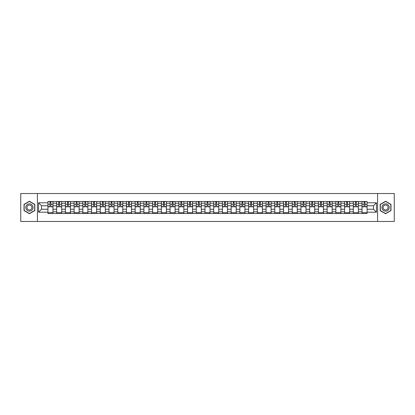 <?xml version="1.0" encoding="UTF-8"?>
<svg xmlns="http://www.w3.org/2000/svg" width="415" height="415" viewBox="0 0 415 415"><rect width="100%" height="100%" fill="white"/><g stroke="black" fill="none" stroke-linecap="round" stroke-linejoin="round"><path stroke-width="0.62" d="M377.583 221.48L394.25 221.48L394.25 193.52L20.75 193.52L20.75 221.48L377.583 221.48L377.583 193.52M56.658 213.512L56.658 203.194L52.964 203.194L52.964 213.512M52.964 203.194L52.964 201.488M56.658 203.194L56.658 201.488M61.69 201.488L61.69 213.512M65.383 213.512L65.383 201.488M70.415 201.488L70.415 213.512M74.109 213.512L74.109 201.488M79.141 201.488L79.141 213.512M82.834 213.512L82.834 201.488M87.866 201.488L87.866 213.512M91.559 213.512L91.559 201.488M96.591 201.488L96.591 213.512M100.285 213.512L100.285 201.488M105.317 201.488L105.317 213.512M109.005 213.512L109.005 201.488M114.042 201.488L114.042 213.512M117.73 213.512L117.73 201.488M122.767 201.488L122.767 213.512M126.456 213.512L126.456 201.488M131.493 201.488L131.493 213.512M135.181 213.512L135.181 201.488M140.218 201.488L140.218 213.512M143.906 213.512L143.906 201.488M148.944 201.488L148.944 213.512M152.632 213.512L152.632 201.488M157.669 201.488L157.669 213.512M161.357 213.512L161.357 201.488M166.389 201.488L166.389 213.512M170.083 213.512L170.083 201.488M175.114 201.488L175.114 213.512M178.808 213.512L178.808 201.488M183.84 201.488L183.84 213.512M187.533 213.512L187.533 201.488M192.565 201.488L192.565 213.512M196.259 213.512L196.259 201.488M201.291 201.488L201.291 213.512M204.984 213.512L204.984 201.488M210.016 201.488L210.016 213.512M213.709 213.512L213.709 201.488M218.741 201.488L218.741 213.512M222.435 213.512L222.435 201.488M227.467 201.488L227.467 213.512M231.16 213.512L231.16 201.488M236.192 201.488L236.192 213.512M239.886 213.512L239.886 201.488M244.917 201.488L244.917 213.512M248.611 213.512L248.611 201.488M253.643 201.488L253.643 213.512M257.331 213.512L257.331 201.488M262.368 201.488L262.368 213.512M266.057 213.512L266.057 201.488M271.094 201.488L271.094 213.512M274.782 213.512L274.782 201.488M279.819 201.488L279.819 213.512M283.507 213.512L283.507 201.488M288.544 201.488L288.544 213.512M292.233 213.512L292.233 201.488M297.27 201.488L297.27 213.512M300.958 213.512L300.958 201.488M305.995 201.488L305.995 213.512M309.683 213.512L309.683 201.488M314.715 201.488L314.715 213.512M318.409 213.512L318.409 201.488M323.441 201.488L323.441 213.512M327.134 213.512L327.134 201.488M332.166 201.488L332.166 213.512M335.86 213.512L335.86 201.488M340.891 201.488L340.891 213.512M344.585 213.512L344.585 201.488M349.617 201.488L349.617 213.512M353.31 213.512L353.31 201.488M358.342 201.488L358.342 213.512M362.036 213.512L362.036 201.488M362.036 209.233L358.342 209.233M353.31 209.233L349.617 209.233M344.585 209.233L340.891 209.233M335.86 209.233L332.166 209.233M327.134 209.233L323.441 209.233M318.409 209.233L314.715 209.233M309.683 209.233L305.995 209.233M300.958 209.233L297.27 209.233M292.233 209.233L288.544 209.233M283.507 209.233L279.819 209.233M274.782 209.233L271.094 209.233M266.057 209.233L262.368 209.233M257.331 209.233L253.643 209.233M248.611 209.233L244.917 209.233M239.886 209.233L236.192 209.233M231.16 209.233L227.467 209.233M222.435 209.233L218.741 209.233M213.709 209.233L210.016 209.233M204.984 209.233L201.291 209.233M196.259 209.233L192.565 209.233M187.533 209.233L183.84 209.233M178.808 209.233L175.114 209.233M170.083 209.233L166.389 209.233M161.357 209.233L157.669 209.233M152.632 209.233L148.944 209.233M143.906 209.233L140.218 209.233M135.181 209.233L131.493 209.233M126.456 209.233L122.767 209.233M117.73 209.233L114.042 209.233M109.005 209.233L105.317 209.233M100.285 209.233L96.591 209.233M91.559 209.233L87.866 209.233M82.834 209.233L79.141 209.233M74.109 209.233L70.415 209.233M65.383 209.233L61.69 209.233M56.658 209.233L52.964 209.233M362.036 205.767L358.342 205.767M353.31 205.767L349.617 205.767M344.585 205.767L340.891 205.767M335.86 205.767L332.166 205.767M327.134 205.767L323.441 205.767M318.409 205.767L314.715 205.767M309.683 205.767L305.995 205.767M300.958 205.767L297.27 205.767M292.233 205.767L288.544 205.767M283.507 205.767L279.819 205.767M274.782 205.767L271.094 205.767M266.057 205.767L262.368 205.767M257.331 205.767L253.643 205.767M248.611 205.767L244.917 205.767M239.886 205.767L236.192 205.767M231.16 205.767L227.467 205.767M222.435 205.767L218.741 205.767M213.709 205.767L210.016 205.767M204.984 205.767L201.291 205.767M196.259 205.767L192.565 205.767M187.533 205.767L183.84 205.767M178.808 205.767L175.114 205.767M170.083 205.767L166.389 205.767M161.357 205.767L157.669 205.767M152.632 205.767L148.944 205.767M143.906 205.767L140.218 205.767M135.181 205.767L131.493 205.767M126.456 205.767L122.767 205.767M117.73 205.767L114.042 205.767M109.005 205.767L105.317 205.767M100.285 205.767L96.591 205.767M91.559 205.767L87.866 205.767M82.834 205.767L79.141 205.767M74.109 205.767L70.415 205.767M65.383 205.767L61.69 205.767M56.658 205.767L52.964 205.767M41.5 209.233L47.933 209.233L47.933 205.767L41.5 205.767L41.5 209.233L38.538 212.2L38.538 202.8L47.933 202.8L47.933 205.767M367.068 205.767L367.068 209.233L373.5 209.233L373.5 205.767L367.068 205.767L367.068 201.488L47.933 201.488L47.933 202.8M367.068 202.8L376.462 202.8L376.462 212.2L367.068 212.2L367.068 209.233M47.933 209.233L47.933 213.512L367.068 213.512L367.068 212.2M47.933 212.2L38.538 212.2M37.417 221.48L37.417 193.52M34.819 204.382L29.418 201.27L24.023 204.382L24.023 210.618L29.418 213.73L34.819 210.618L34.819 204.382M390.977 204.382L385.582 201.27L380.182 204.382L380.182 210.618L385.582 213.73L390.977 210.618L390.977 204.382M52.964 212.672L47.933 212.672M49.971 202.328L50.926 202.328M61.69 212.672L56.658 212.672M58.697 202.328L59.651 202.328M70.415 212.672L65.383 212.672M67.422 202.328L68.376 202.328M79.141 212.672L74.109 212.672M76.147 202.328L77.102 202.328M87.866 212.672L82.834 212.672M84.873 202.328L85.822 202.328M96.591 212.672L91.559 212.672M93.598 202.328L94.547 202.328M105.317 212.672L100.285 212.672M102.323 202.328L103.273 202.328M114.042 212.672L109.005 212.672M111.049 202.328L111.998 202.328M122.767 212.672L117.73 212.672M119.774 202.328L120.724 202.328M131.493 212.672L126.456 212.672M128.5 202.328L129.449 202.328M140.218 212.672L135.181 212.672M137.225 202.328L138.174 202.328M148.944 212.672L143.906 212.672M145.95 202.328L146.9 202.328M157.669 212.672L152.632 212.672M154.676 202.328L155.625 202.328M166.389 212.672L161.357 212.672M163.401 202.328L164.35 202.328M175.114 212.672L170.083 212.672M172.126 202.328L173.076 202.328M183.84 212.672L178.808 212.672M180.852 202.328L181.801 202.328M192.565 212.672L187.533 212.672M189.572 202.328L190.526 202.328M201.291 212.672L196.259 212.672M198.297 202.328L199.252 202.328M210.016 212.672L204.984 212.672M207.023 202.328L207.977 202.328M218.741 212.672L213.709 212.672M215.748 202.328L216.703 202.328M227.467 212.672L222.435 212.672M224.474 202.328L225.428 202.328M236.192 212.672L231.16 212.672M233.199 202.328L234.148 202.328M244.917 212.672L239.886 212.672M241.924 202.328L242.874 202.328M253.643 212.672L248.611 212.672M250.65 202.328L251.599 202.328M262.368 212.672L257.331 212.672M259.375 202.328L260.324 202.328M271.094 212.672L266.057 212.672M268.1 202.328L269.05 202.328M279.819 212.672L274.782 212.672M276.826 202.328L277.775 202.328M288.544 212.672L283.507 212.672M285.551 202.328L286.5 202.328M297.27 212.672L292.233 212.672M294.276 202.328L295.226 202.328M305.995 212.672L300.958 212.672M303.002 202.328L303.951 202.328M314.715 212.672L309.683 212.672M311.727 202.328L312.677 202.328M323.441 212.672L318.409 212.672M320.453 202.328L321.402 202.328M332.166 212.672L327.134 212.672M329.178 202.328L330.127 202.328M340.891 212.672L335.86 212.672M337.898 202.328L338.853 202.328M349.617 212.672L344.585 212.672M346.624 202.328L347.578 202.328M358.342 212.672L353.31 212.672M355.349 202.328L356.303 202.328M367.068 212.672L362.036 212.672M364.074 202.328L365.029 202.328M38.538 202.8L41.5 205.767M373.5 209.233L376.462 212.2M373.5 205.767L376.462 202.8M50.926 206.857L50.926 201.545L52.938 201.545L52.938 206.857L50.926 206.857M49.971 202.271L50.926 202.271M51.735 201.545L47.958 201.545L47.958 206.857L49.971 206.857L49.971 201.545L49.162 201.545M59.651 206.857L59.651 201.545L61.664 201.545L61.664 206.857L59.651 206.857M58.697 202.271L59.651 202.271M60.46 201.545L56.684 201.545L56.684 206.857L58.697 206.857L58.697 201.545L57.887 201.545M68.376 206.857L68.376 201.545L70.389 201.545L70.389 206.857L68.376 206.857M67.422 202.271L68.376 202.271M69.186 201.545L65.409 201.545L65.409 206.857L67.422 206.857L67.422 201.545L66.613 201.545M77.102 206.857L77.102 201.545L79.115 201.545L79.115 206.857L77.102 206.857M76.147 202.271L77.102 202.271M77.911 201.545L74.135 201.545L74.135 206.857L76.147 206.857L76.147 201.545L75.338 201.545M26.27 209.316A3.636 3.636 0 0 0 31.239 210.649A3.636 3.636 0 0 0 32.567 205.684A3.636 3.636 0 0 0 27.603 204.351A3.636 3.636 0 0 0 26.27 209.316M27.266 208.745A2.49 2.49 0 0 0 30.663 209.658A2.49 2.49 0 0 0 31.576 206.255A2.49 2.49 0 0 0 28.173 205.342A2.49 2.49 0 0 0 27.266 208.745M29.418 201.462L34.647 204.481L34.647 210.519L29.418 213.538L24.189 210.519L24.189 204.481L29.418 201.462M382.433 209.316A3.636 3.636 0 0 0 387.397 210.649A3.636 3.636 0 0 0 388.731 205.684A3.636 3.636 0 0 0 383.761 204.351A3.636 3.636 0 0 0 382.433 209.316M383.424 208.745A2.49 2.49 0 0 0 386.827 209.658A2.49 2.49 0 0 0 387.735 206.255A2.49 2.49 0 0 0 384.337 205.342A2.49 2.49 0 0 0 383.424 208.745M385.582 201.462L390.811 204.481L390.811 210.519L385.582 213.538L380.353 210.519L380.353 204.481L385.582 201.462M85.822 206.857L85.822 201.545L87.84 201.545L87.84 206.857L85.822 206.857M84.873 202.271L85.822 202.271M86.636 201.545L82.86 201.545L82.86 206.857L84.873 206.857L84.873 201.545L84.063 201.545M94.547 206.857L94.547 201.545L96.565 201.545L96.565 206.857L94.547 206.857M93.598 202.271L94.547 202.271M95.362 201.545L91.585 201.545L91.585 206.857L93.598 206.857L93.598 201.545L92.789 201.545M103.273 206.857L103.273 201.545L105.286 201.545L105.286 206.857L103.273 206.857M102.323 202.271L103.273 202.271M104.087 201.545L100.311 201.545L100.311 206.857L102.323 206.857L102.323 201.545L101.514 201.545M111.998 206.857L111.998 201.545L114.011 201.545L114.011 206.857L111.998 206.857M111.049 202.271L111.998 202.271M112.813 201.545L109.036 201.545L109.036 206.857L111.049 206.857L111.049 201.545L110.24 201.545M120.724 206.857L120.724 201.545L122.736 201.545L122.736 206.857L120.724 206.857M119.774 202.271L120.724 202.271M121.538 201.545L117.761 201.545L117.761 206.857L119.774 206.857L119.774 201.545L118.965 201.545M129.449 206.857L129.449 201.545L131.462 201.545L131.462 206.857L129.449 206.857M128.5 202.271L129.449 202.271M130.263 201.545L126.487 201.545L126.487 206.857L128.5 206.857L128.5 201.545L127.69 201.545M138.174 206.857L138.174 201.545L140.187 201.545L140.187 206.857L138.174 206.857M137.225 202.271L138.174 202.271M138.984 201.545L135.212 201.545L135.212 206.857L137.225 206.857L137.225 201.545L136.411 201.545M146.9 206.857L146.9 201.545L148.912 201.545L148.912 206.857L146.9 206.857M145.95 202.271L146.9 202.271M147.709 201.545L143.938 201.545L143.938 206.857L145.95 206.857L145.95 201.545L145.136 201.545M155.625 206.857L155.625 201.545L157.638 201.545L157.638 206.857L155.625 206.857M154.676 202.271L155.625 202.271M156.434 201.545L152.663 201.545L152.663 206.857L154.676 206.857L154.676 201.545L153.861 201.545M164.35 206.857L164.35 201.545L166.363 201.545L166.363 206.857L164.35 206.857M163.401 202.271L164.35 202.271M165.16 201.545L161.388 201.545L161.388 206.857L163.401 206.857L163.401 201.545L162.587 201.545M173.076 206.857L173.076 201.545L175.089 201.545L175.089 206.857L173.076 206.857M172.126 202.271L173.076 202.271M173.885 201.545L170.109 201.545L170.109 206.857L172.126 206.857L172.126 201.545L171.312 201.545M181.801 206.857L181.801 201.545L183.814 201.545L183.814 206.857L181.801 206.857M180.852 202.271L181.801 202.271M182.61 201.545L178.834 201.545L178.834 206.857L180.852 206.857L180.852 201.545L180.037 201.545M190.526 206.857L190.526 201.545L192.539 201.545L192.539 206.857L190.526 206.857M189.572 202.271L190.526 202.271M191.336 201.545L187.559 201.545L187.559 206.857L189.572 206.857L189.572 201.545L188.763 201.545M199.252 206.857L199.252 201.545L201.265 201.545L201.265 206.857L199.252 206.857M198.297 202.271L199.252 202.271M200.061 201.545L196.285 201.545L196.285 206.857L198.297 206.857L198.297 201.545L197.488 201.545M207.977 206.857L207.977 201.545L209.99 201.545L209.99 206.857L207.977 206.857M207.023 202.271L207.977 202.271M208.787 201.545L205.01 201.545L205.01 206.857L207.023 206.857L207.023 201.545L206.214 201.545M216.703 206.857L216.703 201.545L218.715 201.545L218.715 206.857L216.703 206.857M215.748 202.271L216.703 202.271M217.512 201.545L213.735 201.545L213.735 206.857L215.748 206.857L215.748 201.545L214.939 201.545M225.428 206.857L225.428 201.545L227.441 201.545L227.441 206.857L225.428 206.857M224.474 202.271L225.428 202.271M226.237 201.545L222.461 201.545L222.461 206.857L224.474 206.857L224.474 201.545L223.664 201.545M234.148 206.857L234.148 201.545L236.166 201.545L236.166 206.857L234.148 206.857M233.199 202.271L234.148 202.271M234.963 201.545L231.186 201.545L231.186 206.857L233.199 206.857L233.199 201.545L232.39 201.545M242.874 206.857L242.874 201.545L244.892 201.545L244.892 206.857L242.874 206.857M241.924 202.271L242.874 202.271M243.688 201.545L239.912 201.545L239.912 206.857L241.924 206.857L241.924 201.545L241.115 201.545M251.599 206.857L251.599 201.545L253.612 201.545L253.612 206.857L251.599 206.857M250.65 202.271L251.599 202.271M252.413 201.545L248.637 201.545L248.637 206.857L250.65 206.857L250.65 201.545L249.84 201.545M260.324 206.857L260.324 201.545L262.337 201.545L262.337 206.857L260.324 206.857M259.375 202.271L260.324 202.271M261.139 201.545L257.362 201.545L257.362 206.857L259.375 206.857L259.375 201.545L258.566 201.545M269.05 206.857L269.05 201.545L271.062 201.545L271.062 206.857L269.05 206.857M268.1 202.271L269.05 202.271M269.864 201.545L266.088 201.545L266.088 206.857L268.1 206.857L268.1 201.545L267.291 201.545M277.775 206.857L277.775 201.545L279.788 201.545L279.788 206.857L277.775 206.857M276.826 202.271L277.775 202.271M278.589 201.545L274.813 201.545L274.813 206.857L276.826 206.857L276.826 201.545L276.017 201.545M286.5 206.857L286.5 201.545L288.513 201.545L288.513 206.857L286.5 206.857M285.551 202.271L286.5 202.271M287.31 201.545L283.538 201.545L283.538 206.857L285.551 206.857L285.551 201.545L284.737 201.545M295.226 206.857L295.226 201.545L297.239 201.545L297.239 206.857L295.226 206.857M294.276 202.271L295.226 202.271M296.035 201.545L292.264 201.545L292.264 206.857L294.276 206.857L294.276 201.545L293.462 201.545M303.951 206.857L303.951 201.545L305.964 201.545L305.964 206.857L303.951 206.857M303.002 202.271L303.951 202.271M304.76 201.545L300.989 201.545L300.989 206.857L303.002 206.857L303.002 201.545L302.187 201.545M312.677 206.857L312.677 201.545L314.689 201.545L314.689 206.857L312.677 206.857M311.727 202.271L312.677 202.271M313.486 201.545L309.714 201.545L309.714 206.857L311.727 206.857L311.727 201.545L310.913 201.545M321.402 206.857L321.402 201.545L323.415 201.545L323.415 206.857L321.402 206.857M320.453 202.271L321.402 202.271M322.211 201.545L318.435 201.545L318.435 206.857L320.453 206.857L320.453 201.545L319.638 201.545M330.127 206.857L330.127 201.545L332.14 201.545L332.14 206.857L330.127 206.857M329.178 202.271L330.127 202.271M330.937 201.545L327.16 201.545L327.16 206.857L329.178 206.857L329.178 201.545L328.364 201.545M338.853 206.857L338.853 201.545L340.865 201.545L340.865 206.857L338.853 206.857M337.898 202.271L338.853 202.271M339.662 201.545L335.885 201.545L335.885 206.857L337.898 206.857L337.898 201.545L337.089 201.545M347.578 206.857L347.578 201.545L349.591 201.545L349.591 206.857L347.578 206.857M346.624 202.271L347.578 202.271M348.387 201.545L344.611 201.545L344.611 206.857L346.624 206.857L346.624 201.545L345.814 201.545M356.303 206.857L356.303 201.545L358.316 201.545L358.316 206.857L356.303 206.857M355.349 202.271L356.303 202.271M357.113 201.545L353.336 201.545L353.336 206.857L355.349 206.857L355.349 201.545L354.54 201.545M365.029 206.857L365.029 201.545L367.042 201.545L367.042 206.857L365.029 206.857M364.074 202.271L365.029 202.271M365.838 201.545L362.062 201.545L362.062 206.857L364.074 206.857L364.074 201.545L363.265 201.545M353.31 203.194L349.617 203.194M344.585 203.194L340.891 203.194M335.86 203.194L332.166 203.194M327.134 203.194L323.441 203.194M318.409 203.194L314.715 203.194M309.683 203.194L305.995 203.194M300.958 203.194L297.27 203.194M292.233 203.194L288.544 203.194M283.507 203.194L279.819 203.194M274.782 203.194L271.094 203.194M266.057 203.194L262.368 203.194M257.331 203.194L253.643 203.194M248.611 203.194L244.917 203.194M239.886 203.194L236.192 203.194M231.16 203.194L227.467 203.194M222.435 203.194L218.741 203.194M213.709 203.194L210.016 203.194M204.984 203.194L201.291 203.194M196.259 203.194L192.565 203.194M187.533 203.194L183.84 203.194M178.808 203.194L175.114 203.194M170.083 203.194L166.389 203.194M161.357 203.194L157.669 203.194M152.632 203.194L148.944 203.194M143.906 203.194L140.218 203.194M135.181 203.194L131.493 203.194M126.456 203.194L122.767 203.194M117.73 203.194L114.042 203.194M109.005 203.194L105.317 203.194M100.285 203.194L96.591 203.194M91.559 203.194L87.866 203.194M82.834 203.194L79.141 203.194M74.109 203.194L70.415 203.194M65.383 203.194L61.69 203.194M362.036 203.194L358.342 203.194M353.31 211.806L349.617 211.806M344.585 211.806L340.891 211.806M335.86 211.806L332.166 211.806M327.134 211.806L323.441 211.806M318.409 211.806L314.715 211.806M309.683 211.806L305.995 211.806M300.958 211.806L297.27 211.806M292.233 211.806L288.544 211.806M283.507 211.806L279.819 211.806M274.782 211.806L271.094 211.806M266.057 211.806L262.368 211.806M257.331 211.806L253.643 211.806M248.611 211.806L244.917 211.806M239.886 211.806L236.192 211.806M231.16 211.806L227.467 211.806M222.435 211.806L218.741 211.806M213.709 211.806L210.016 211.806M204.984 211.806L201.291 211.806M196.259 211.806L192.565 211.806M187.533 211.806L183.84 211.806M178.808 211.806L175.114 211.806M170.083 211.806L166.389 211.806M161.357 211.806L157.669 211.806M152.632 211.806L148.944 211.806M143.906 211.806L140.218 211.806M135.181 211.806L131.493 211.806M126.456 211.806L122.767 211.806M117.73 211.806L114.042 211.806M109.005 211.806L105.317 211.806M100.285 211.806L96.591 211.806M91.559 211.806L87.866 211.806M82.834 211.806L79.141 211.806M74.109 211.806L70.415 211.806M65.383 211.806L61.69 211.806M56.658 211.806L52.964 211.806M362.036 211.806L358.342 211.806M50.926 206.665L52.938 206.665M50.926 204.258L52.938 204.258M47.958 206.665L49.971 206.665M47.958 204.258L49.971 204.258M59.651 206.665L61.664 206.665M59.651 204.258L61.664 204.258M56.684 206.665L58.697 206.665M56.684 204.258L58.697 204.258M68.376 206.665L70.389 206.665M68.376 204.258L70.389 204.258M65.409 206.665L67.422 206.665M65.409 204.258L67.422 204.258M77.102 206.665L79.115 206.665M77.102 204.258L79.115 204.258M74.135 206.665L76.147 206.665M74.135 204.258L76.147 204.258M85.822 206.665L87.84 206.665M85.822 204.258L87.84 204.258M82.86 206.665L84.873 206.665M82.86 204.258L84.873 204.258M94.547 206.665L96.565 206.665M94.547 204.258L96.565 204.258M91.585 206.665L93.598 206.665M91.585 204.258L93.598 204.258M103.273 206.665L105.286 206.665M103.273 204.258L105.286 204.258M100.311 206.665L102.323 206.665M100.311 204.258L102.323 204.258M111.998 206.665L114.011 206.665M111.998 204.258L114.011 204.258M109.036 206.665L111.049 206.665M109.036 204.258L111.049 204.258M120.724 206.665L122.736 206.665M120.724 204.258L122.736 204.258M117.761 206.665L119.774 206.665M117.761 204.258L119.774 204.258M129.449 206.665L131.462 206.665M129.449 204.258L131.462 204.258M126.487 206.665L128.5 206.665M126.487 204.258L128.5 204.258M138.174 206.665L140.187 206.665M138.174 204.258L140.187 204.258M135.212 206.665L137.225 206.665M135.212 204.258L137.225 204.258M146.9 206.665L148.912 206.665M146.9 204.258L148.912 204.258M143.938 206.665L145.95 206.665M143.938 204.258L145.95 204.258M155.625 206.665L157.638 206.665M155.625 204.258L157.638 204.258M152.663 206.665L154.676 206.665M152.663 204.258L154.676 204.258M164.35 206.665L166.363 206.665M164.35 204.258L166.363 204.258M161.388 206.665L163.401 206.665M161.388 204.258L163.401 204.258M173.076 206.665L175.089 206.665M173.076 204.258L175.089 204.258M170.109 206.665L172.126 206.665M170.109 204.258L172.126 204.258M181.801 206.665L183.814 206.665M181.801 204.258L183.814 204.258M178.834 206.665L180.852 206.665M178.834 204.258L180.852 204.258M190.526 206.665L192.539 206.665M190.526 204.258L192.539 204.258M187.559 206.665L189.572 206.665M187.559 204.258L189.572 204.258M199.252 206.665L201.265 206.665M199.252 204.258L201.265 204.258M196.285 206.665L198.297 206.665M196.285 204.258L198.297 204.258M207.977 206.665L209.99 206.665M207.977 204.258L209.99 204.258M205.01 206.665L207.023 206.665M205.01 204.258L207.023 204.258M216.703 206.665L218.715 206.665M216.703 204.258L218.715 204.258M213.735 206.665L215.748 206.665M213.735 204.258L215.748 204.258M225.428 206.665L227.441 206.665M225.428 204.258L227.441 204.258M222.461 206.665L224.474 206.665M222.461 204.258L224.474 204.258M234.148 206.665L236.166 206.665M234.148 204.258L236.166 204.258M231.186 206.665L233.199 206.665M231.186 204.258L233.199 204.258M242.874 206.665L244.892 206.665M242.874 204.258L244.892 204.258M239.912 206.665L241.924 206.665M239.912 204.258L241.924 204.258M251.599 206.665L253.612 206.665M251.599 204.258L253.612 204.258M248.637 206.665L250.65 206.665M248.637 204.258L250.65 204.258M260.324 206.665L262.337 206.665M260.324 204.258L262.337 204.258M257.362 206.665L259.375 206.665M257.362 204.258L259.375 204.258M269.05 206.665L271.062 206.665M269.05 204.258L271.062 204.258M266.088 206.665L268.1 206.665M266.088 204.258L268.1 204.258M277.775 206.665L279.788 206.665M277.775 204.258L279.788 204.258M274.813 206.665L276.826 206.665M274.813 204.258L276.826 204.258M286.5 206.665L288.513 206.665M286.5 204.258L288.513 204.258M283.538 206.665L285.551 206.665M283.538 204.258L285.551 204.258M295.226 206.665L297.239 206.665M295.226 204.258L297.239 204.258M292.264 206.665L294.276 206.665M292.264 204.258L294.276 204.258M303.951 206.665L305.964 206.665M303.951 204.258L305.964 204.258M300.989 206.665L303.002 206.665M300.989 204.258L303.002 204.258M312.677 206.665L314.689 206.665M312.677 204.258L314.689 204.258M309.714 206.665L311.727 206.665M309.714 204.258L311.727 204.258M321.402 206.665L323.415 206.665M321.402 204.258L323.415 204.258M318.435 206.665L320.453 206.665M318.435 204.258L320.453 204.258M330.127 206.665L332.14 206.665M330.127 204.258L332.14 204.258M327.16 206.665L329.178 206.665M327.16 204.258L329.178 204.258M338.853 206.665L340.865 206.665M338.853 204.258L340.865 204.258M335.885 206.665L337.898 206.665M335.885 204.258L337.898 204.258M347.578 206.665L349.591 206.665M347.578 204.258L349.591 204.258M344.611 206.665L346.624 206.665M344.611 204.258L346.624 204.258M356.303 206.665L358.316 206.665M356.303 204.258L358.316 204.258M353.336 206.665L355.349 206.665M353.336 204.258L355.349 204.258M365.029 206.665L367.042 206.665M365.029 204.258L367.042 204.258M362.062 206.665L364.074 206.665M362.062 204.258L364.074 204.258"/></g></svg>
